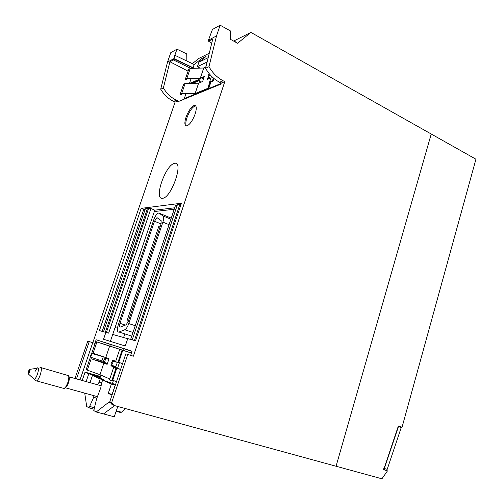 <?xml version="1.0" encoding="UTF-8"?>
<svg xmlns="http://www.w3.org/2000/svg" width="504" height="504" viewBox="0 0 504 504"><rect width="100%" height="100%" fill="white"/><g stroke="black" fill="none" stroke-linecap="round" stroke-linejoin="round"><path stroke-width="0.76" d="M109.67 346.009L95.747 341.573L122.762 350.356L109.67 346.009L105.764 357.556L109.028 358.76L107.144 364.335L91.205 358.728L107.163 364.279L96.762 360.215L96.642 360.562M112.575 366.332L112.568 365.507L112.323 366.232L120.595 369.457L111.863 366.118L111.875 365.23L111.611 366.017L115.07 367.366L114.874 367.951M113.501 360.41L113.148 361.462L113.671 360.473M112.43 361.261L112.802 360.152L115.737 361.236M115.07 367.366L114.408 367.781L116.638 368.613L113.62 367.542L114.301 367.132L110.899 365.803L111.189 364.946M103.9 363.069L99.968 374.692L109.771 378.976M91.205 358.728L87.305 370.156L86.178 369.596L90.052 358.237M87.305 370.156L99.968 374.692M113.62 367.542L109.456 379.915L111.743 380.854L112.461 381.062L116.638 368.613M111.611 366.017L110.899 365.803M115.92 368.405L111.743 380.854M119.719 349.379L115.592 361.67L117.904 362.496L118.616 362.71L122.762 350.356M122.056 350.135L117.904 362.496M95.747 341.573L91.892 352.85L105.764 357.556M96.925 341.964L93.051 353.31M95.294 360.095L96.686 360.436M96.673 360.467L96.125 360.31L96.655 360.517M95.313 360.058L96.27 360.429M131.431 353.077L101.046 343.199L131.443 353.046M114.194 360.669L113.879 361.614L114.332 360.719M99.981 361.349L105.153 362.729L99.471 361.211L107.182 364.222L96.762 360.215M112.757 380.174L116.468 381.793M122.522 363.693L118.755 362.3M111.863 366.118L120.576 369.52M100.006 361.267L107.201 364.165M113.255 365.778L113.035 366.44L120.613 369.401M114.887 360.921L114.603 361.765M131.55 352.724L130.687 352.46L131.55 352.718M112.531 366.295L113.035 366.44M208.725 88.553L195.659 93.92L182.259 93.914L180.716 94.903L180.073 94.613L183.544 84.464L185.157 83.38L198.601 83.217L195.092 93.587L208.026 88.25L209.746 81.585L212.461 80.797L213.085 81.15L210.464 81.906L208.725 88.553L211.006 81.749M208.877 77.106L208.234 79.021L208.877 77.106M204.107 77.181L201.89 78.17L204.107 77.181M201.191 77.887L204.341 76.482L202.665 81.446L198.601 83.217M205.903 66.994L203.748 68.002L200.51 77.578M211.018 77.811L207.371 79.399L208.265 76.74M185.157 83.38L181.673 93.587L195.092 93.587M180.073 94.613L181.673 93.587M211.535 76.261L209.746 81.585M213.973 78.504L213.085 81.15M213.394 78.007L212.461 80.797M203.748 68.002L190.273 68.393L188.635 69.552L185.189 79.645L186.814 78.536L199.452 78.315M190.273 68.393L186.814 78.536M199.244 78.668L187.393 78.87L185.819 79.941L185.189 79.645M185.882 93.914L184.288 98.589L184.716 98.935M191.022 78.807L189.485 83.324M209.097 78.649L209.488 77.49L209.097 78.649M191.337 83.173L191.022 83.311M191.652 83.299L198.708 80.174L194.172 82.183L193.53 83.28M202.589 78.454L203.868 77.881L202.589 78.454M184.288 98.589L221.111 83.462M189.699 83.324L198.872 79.512M191.596 83.305L191.016 83.009M210.092 77.874L209.96 78.271M203.635 78.58L203.282 78.731M198.733 80.741L194.777 82.492L194.179 83.273M40.112 367.366C41.775 367.139 41.794 369.722 40.169 375.115C39.029 378.208 37.888 380.155 36.742 380.948L35.708 380.678M28.508 371.202L29.44 369.394C30.215 368.852 30.284 369.671 29.654 371.851L28.293 373.911L28.508 371.202M63.113 388.225L64.254 388.54L66.125 386.392L67.725 382.832C68.764 379.619 69.054 377.231 68.594 375.682L41.145 367.655M101.272 385.812L69.149 376.866C69.546 378.195 69.294 380.224 68.412 382.952L67.051 385.982L65.451 387.809L97.719 396.724M125.313 408.549L121.495 412.215L120.317 412.442L116.128 411.308M29.465 371.744L29.478 369.968L28.696 371.309L28.684 373.086L29.465 371.744M66.95 386.026L65.489 387.652M33.743 378.888L34.593 379.109C35.538 378.447 36.483 376.834 37.422 374.264C38.776 369.791 38.77 367.649 37.403 367.838L35.009 371.524M119.038 332.029L118.352 332.098C117.073 331.298 117.054 328.86 118.289 324.765L153.802 219.719C155.15 216.096 156.65 213.885 158.3 213.091L159.144 213.186L163.019 215.964C163.92 216.865 163.869 218.925 162.868 222.151L128.778 323.568C127.575 326.907 126.227 328.967 124.74 329.761L119.038 332.029L131.752 336.124M154.482 221.256L119.996 323.329C119.347 325.489 119.36 326.775 120.04 327.184L126.101 324.815L128.23 321.546L161.066 223.933L161.148 220.664L157.305 217.816L156.851 217.759L154.482 221.256L161.072 223.915M128.369 321.149L127.002 320.84L128.325 321.275M127.002 320.84L158.855 226.22L160.329 226.12M383.128 469.545L387.481 470.875L381.931 478.8L336.067 466.244L431.229 134.014L475.934 159.207L402.06 427.184L398.343 426.044L384.243 467.983L383.128 469.545M387.481 470.875L383.324 469.274M384.325 468.493L387.211 469.312L401.247 427.505L398.444 426.611L384.325 468.493L383.972 468.361M209.28 53.229L198.815 58.458L192.339 63.661M186.858 61.034L186.738 53.915L176.961 49.197L170.793 52.618L167.523 62.061L160.713 89.189C163.958 94.657 168.242 98.715 173.565 101.367L175.077 102.104L92.805 342.689L87.772 341.126L94.878 343.381L96.119 339.746L111.252 344.698M75.001 378.353L87.772 341.126M235.242 41.964L235.639 41.769L235.33 42.015M208.19 57.664L198.91 62.206L206.092 56.416L201.474 58.71L194.166 64.537L175.096 55.396L174.749 55.585L176.961 49.197M233.61 41.07L250.923 32.413L237.586 43.256L230.366 39.281L230.334 30.876L220.135 25.2L216.518 35.891L208.984 66.685C212.562 72.973 217.281 77.673 223.14 80.772L224.803 81.635L133.377 356.202L127.751 354.457L111.674 402.576L109.828 401.625L125.83 353.821L127.751 354.457M208.763 40.389L208.442 40.2L212.423 29.484L220.135 25.2M109.828 401.625L111.756 404.214L114.307 405.531L336.067 466.244L431.229 134.014L250.923 32.413M114.307 405.531L111.674 402.576M208.442 40.2L216.518 35.891M208.864 39.98L208.555 41.221L212.776 38.978L205.588 68.273L208.984 66.685M160.713 89.189L163.378 87.948C166.648 93.46 170.976 97.549 176.362 100.208L177.887 100.951L177.578 101.858L220.891 84.124L221.224 83.11L219.58 82.253C213.778 79.178 209.11 74.523 205.588 68.273M93.908 395.671L93.656 397.316L89.013 407.837L86.694 406.501L84.729 393.139M117.797 406.489L114.238 416.783L103.515 413.929L114.616 405.619M89.013 407.837L94.223 409.235M100.51 376.469L85.063 372.135L82.234 380.407M85.063 372.135L88.78 373.817L86.153 381.522M100.12 377.609L92.453 375.474L90.027 382.618M92.453 375.474L100.176 378.964L99.049 382.297L97.562 384.76M101.732 356.208L91.489 353.304L90.21 357.059L90.644 357.229L91.93 353.468L105.115 357.336M80.06 379.789L92.736 342.714M221.224 83.11L224.803 81.635M125.83 353.821L133.377 356.202M130.687 355.307L132.061 351.194L96.119 339.746M94.878 343.381L92.805 342.689M177.887 100.951L175.077 102.104M127.739 338.606L125.269 345.971L103.534 339.261L105.859 332.419L99.427 330.605L141.164 208.379L181.44 203.207L135.532 340.811L127.739 338.606L130.668 339.368L175.474 205.487L177.213 205.273M174.384 163.441C165.356 164.915 153.329 200.283 162.616 198.286C171.694 197.788 184.351 160.07 174.384 163.441M186.007 117.275C184.256 123.052 184.533 125.931 186.852 125.918C189.863 124.589 192.629 120.613 195.149 113.992C196.875 108.24 196.604 105.374 194.33 105.386C191.293 106.716 188.521 110.678 186.007 117.275M163.378 87.948L169.936 61.746L188.08 71.177M183.84 84.263L182.429 87.721M169.936 61.746L173.363 59.919L173.641 58.792L167.523 62.061M190.745 68.374L173.363 59.919M194.286 64.474L192.975 68.311M202.539 59.283L201.474 58.71M175.096 55.396L173.993 58.603L193.082 67.712L194.166 64.537M192.572 68.323L192.723 67.889L173.641 58.792L173.993 58.603M193.082 67.712L192.723 67.889M200.031 68.109L197.392 66.685L198.91 62.206M205.027 67.404L206.004 66.585M207.125 62.011L197.392 66.685M208.555 41.221L211.749 43.149M134.322 277.339L132.306 276.608M115.025 385.673L111.863 395.13L108.259 393.366L111.39 384.029L115.347 385.132M115.548 384.533L102.627 380.073L111.39 384.029M110.704 346.317L111.271 344.635L132.017 351.326M104.675 380.64L104.807 380.249L99.962 378.076L100.964 375.127M104.964 363.296L105.178 362.647M106.476 358.823L106.779 357.928M112.386 383.657L113.45 380.476M117.564 368.21L119.461 362.565M123.512 350.482L124.097 348.724M130.586 352.775L131.16 351.049M108.851 359.27L105.248 358.571M114.975 366.471L115.366 366.629L116.695 364.644C117.186 362.836 117.073 361.998 116.348 362.124L112.77 361.381M102.627 380.073L101.487 383.437L100.806 387.689L96.604 398.872L93.769 410.577L96.214 411.982L103.515 413.929M96.214 411.982L108.914 402.154L111.044 403.257M99.049 382.297L101.625 383.034M96.988 398.236L93.656 397.316M89.498 406.407L94.569 407.767M104.807 380.249L100.176 378.964M100.309 377.049L88.78 373.817M103.603 361.481L90.644 357.229M101.89 360.933L103.282 356.819M91.489 353.304L91.93 353.468M112.115 394.38L108.259 393.366M105.097 360.549L104.019 362.181C103.528 362.149 103.478 361.45 103.874 360.083L104.863 358.489C105.43 358.388 105.506 359.081 105.097 360.549M112.631 363.416L111.516 365.085C111 365.054 110.937 364.335 111.34 362.924L112.354 361.299C112.953 361.185 113.047 361.891 112.631 363.416M127.707 338.688L112.72 334.448L132.88 274.913L134.896 275.644M132.88 274.913L154.804 210.155L150.942 208.536L108.643 333.144L105.859 332.419M137.479 268.008L135.469 267.265M110.376 341.372L112.72 334.448M130.668 339.368L132.231 339.809L177.408 204.681L179.878 204.372L180.904 204.8M174.699 207.806L154.804 210.155M147.452 208.448L105.336 332.237L103.503 331.714L145.398 208.706L150.942 208.536M141.164 208.379L143.747 209.431L145.215 209.248M132.224 339.835L135.557 340.748M179.878 204.372L134.448 340.458M174.208 209.261L154.337 211.529M141.737 255.415L139.734 254.659M200.201 81.673L199.861 82.669M200.409 78.845L198.941 80.886L198.866 79.531L200.252 77.509L200.409 78.845M209.897 74.479L208.316 76.747L208.228 75.367L209.192 73.641M148.428 208.851L106.388 332.508L108.643 333.144M99.427 330.605L103.509 331.695M105.336 332.237L106.388 332.508M143.747 209.431L102.199 331.323M117.457 328.255L115.076 327.48M123.593 337.522L124.816 333.894M76.514 378.781L89.252 341.624M186.43 125.962C185.466 124.557 185.642 121.81 186.959 117.728C189.466 111.138 192.244 107.182 195.287 105.859L195.691 105.821M113.967 361.337L113.261 361.122M171.24 218.137L159.144 213.186M163.019 215.964L170.887 219.183M169.061 224.652L162.868 222.151M128.778 323.568L135.242 325.697M132.987 332.451L124.727 329.767L132.987 332.438M119.996 323.329L125.402 325.099M176.362 100.208L173.565 101.367M219.58 82.253L223.14 80.772M194.55 82.618L194.33 83.267M30.026 369.312L36.824 368.342M38.392 368.122L39.407 367.977M28.293 373.911L36.143 381.074M64.254 388.54L36.742 380.948M69.149 376.866L68.594 375.682M67.051 385.982L66.125 386.392M121.495 412.215L116.304 410.81M157.689 218.106L156.851 217.759M104.019 362.181L107.409 363.541M111.516 365.085L115.366 366.629M198.941 80.886L200.995 82.177M200.535 77.622L203.547 78.838M208.316 76.747L210.407 78.076M195.287 105.859L194.33 105.386"/></g></svg>
